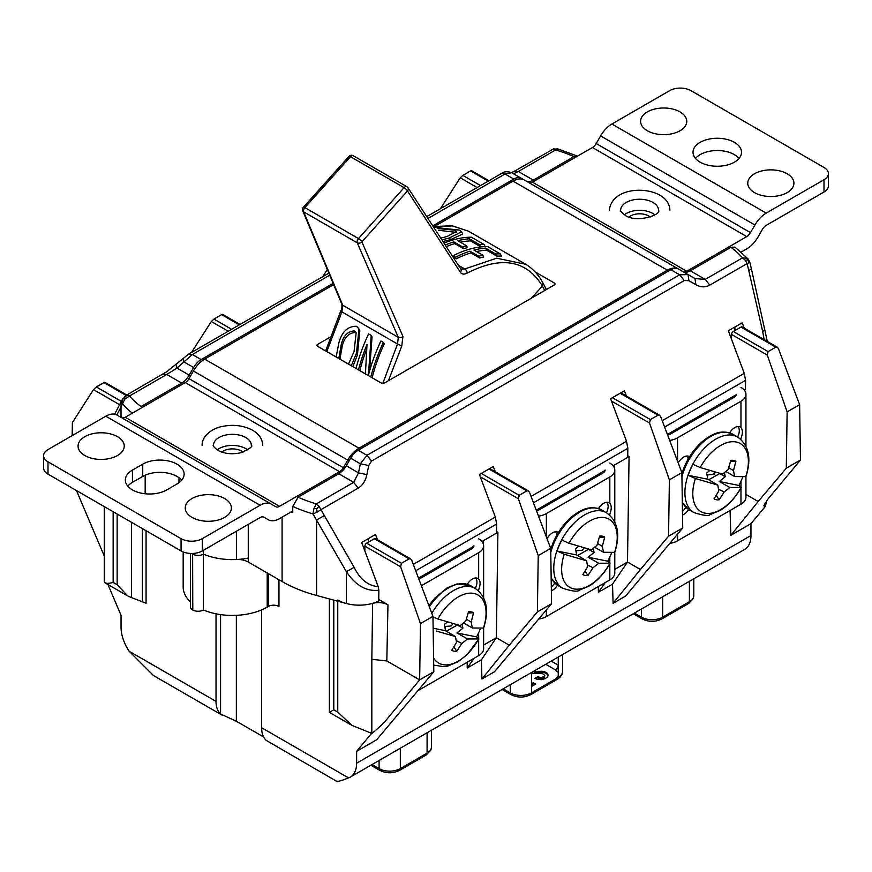 <?xml version="1.0" encoding="UTF-8"?>
<svg xmlns="http://www.w3.org/2000/svg" width="872" height="872" viewBox="0 0 872 872"><rect width="100%" height="100%" fill="white"/><g stroke="black" fill="none" stroke-linecap="round" stroke-linejoin="round"><path stroke-width="1.31" d="M745.178 260.216L747.13 263.584L749.626 262.505L747.871 259.921L745.178 260.216L742.519 257.85A113.72 65.651 -0 0 0 730.954 247.31L690.297 270.778A15.031 8.676 -60 0 1 682.798 271.541M418.506 578.158L473.888 546.188M481.954 541.523L496.539 533.108L496.669 524.039L495.34 517.031L479.447 474.488L493.225 466.542L495.361 471.839M203.416 550.297L203.416 554.156A7.521 4.338 180 0 1 192.788 554.156A7.521 4.338 0 0 0 203.416 554.156A49.224 28.416 180 0 0 236.41 559.508A15.031 8.676 180 0 1 248.258 562.026L282.092 581.548A121.23 70 180 0 0 316.58 595.489L346.38 603.522A30.313 17.495 180 0 0 378.71 601.037L378.884 590.224C366.48 591.696 355.645 585.515 346.38 571.683L354.163 567.334C359.951 579.291 367.962 585.722 378.208 586.649L361.695 542.471L375.472 534.514L377.609 539.822M378.884 590.224L378.208 586.649M368.278 542.221L368.224 538.711M690.297 270.778L705.219 279.389L709.819 285.122L747.13 263.584L748.776 270.571L750.988 269.154M748.776 270.571L762.673 331.48L764.886 330.063M762.673 331.48L764.155 339.611M734.933 330.532L734.878 327.022M744.274 390.078L745.451 389.403L745.582 380.334L744.252 373.325L728.36 330.782L742.137 322.836L744.263 328.134M736.208 394.733L667.418 434.452M626.521 396.117L624.385 390.809L610.607 398.766L626.499 441.308L531.048 496.419M626.499 441.308L627.84 448.317L627.698 457.386L613.114 465.801M536.258 510.175L605.048 470.466M248.258 558.091A49.224 28.416 0 0 1 203.416 554.156L203.416 609.986A7.521 4.338 0 0 1 192.788 609.986L192.614 554.058A7.521 4.338 180 0 1 191.775 553.469A7.521 4.338 180 0 0 192.614 554.058L192.788 553.447M114.635 414.178L121.175 401.72L121.012 407.05L124.74 399.18L129.481 395.997L126.822 395.278L124.87 396.4M291.226 511.875A121.23 70 180 0 0 292.741 512.583L292.741 506.447L298.104 497.214L338.75 473.736A15.031 8.676 120 0 0 346.271 465.801L350.675 458.182L360.354 463.773L366.97 455.315L679.637 274.8L688.052 274.571L695.006 278.582L695.845 284.675C700.554 287.389 705.208 287.542 709.819 285.122M368.714 465.528L366.861 474.619L358.49 472.864L360.354 463.773L368.714 465.528L371.581 461.037L684.248 280.522L679.637 274.8L670.862 269.731L358.196 450.246A15.031 8.676 120 0 0 350.675 458.182M670.862 269.731A15.031 8.676 -60 0 1 678.372 268.979L688.052 274.571L688.902 280.675L695.845 284.675M730.954 247.31L734.987 247.081L748.165 259.028L747.26 258.265L742.519 257.85L705.219 279.389L695.006 278.582M346.271 465.801L358.49 472.864L353.672 482.358L358.283 488.08C362.73 485.268 365.586 480.788 366.861 474.619M313.964 508.431L312.961 513.902L317.125 512.202L320.972 509.619L319.021 506.251L316.362 503.896L313.964 508.431L316.721 508.845L317.125 512.202M316.721 508.845L319.021 506.251M316.58 595.489L316.58 519.952L324.362 515.614L320.972 509.619L358.283 488.08M346.38 603.522L346.38 571.683L312.961 513.902A121.23 70 180 0 1 292.741 506.447M747.871 259.921L747.26 258.265M573.896 156.633A113.72 65.651 180 0 0 555.638 149.951L518.328 171.49L533.25 180.112L573.896 156.633L577.482 156.143L557.742 148.883L552.979 149.243L555.638 149.951L558.036 149.014M552.979 149.243L514.567 171.119L518.328 171.49L513.51 173.8L511.646 172.721L521.325 178.313A15.031 8.676 -60 0 0 513.804 179.054L505.03 173.986L511.646 172.721L523.68 179.665M333.126 283.367L201.138 359.569A15.031 8.676 120 0 0 193.628 367.504L189.224 375.134A15.031 8.676 120 0 1 181.703 383.07L141.046 406.537A113.72 65.651 0 0 1 129.481 395.997L166.781 374.459L181.703 383.07M183.098 358.359L183.948 361.913L176.994 368.071L166.781 374.459L163.031 374.077L162.181 374.862M189.224 375.134L176.994 368.071L176.155 364.518M193.628 367.504L183.948 361.913L192.363 354.501L188.603 354.13L166.759 371.712L125.721 395.626L122.374 399.768L122.778 404.096A121.23 70 0 0 0 132.304 413.165M513.804 179.054L432.741 225.859M533.25 180.112A15.031 8.676 -60 0 1 526.23 181.104M126.822 395.278L122.374 399.768M124.129 397.654L124.74 399.18M345.258 467.425L343.928 466.662M452.873 623.633L451.227 625.943L445.679 626.423L445.003 628.047M446.42 631.23L457.32 625.028L462.901 628.189L456.95 632.974L476.581 636.887L478.663 639.056A39.316 22.694 -60 0 1 433.602 658.066M466.422 619.185L471.174 622.085L473.55 612.787A21.702 12.535 120 0 0 471.196 611.893A21.702 12.535 120 0 0 468.962 611.741A21.702 12.535 120 0 0 468.504 611.784L465.822 621.017L460.253 625.584L437.875 618.989A39.316 22.694 -60 0 1 473.79 593.429A39.316 22.694 -60 0 1 483.448 628.08L483.666 627.916C489.356 609.844 486.554 596.688 475.273 588.447A10.224 5.908 120 0 0 475.513 577.983M433.144 628.222L445.494 630.685L444.328 624.483L447.391 622.03M468.21 612.972L473.55 612.787M432.97 616.984L437.875 618.989M471.174 622.085L472.341 627.993L483.448 628.08M480.418 628.516A43.644 25.201 -60 0 1 476.581 636.887M462.138 624.112L462.901 628.189M472.341 627.993L463.512 623M456.95 632.974L467.555 638.969L461.855 643.46L456.241 640.637M453.92 646.85L456.754 651.308L461.855 643.46M445.494 630.685L455.467 636.56L456.503 642.392L451.718 650.294A21.702 12.535 120 0 0 456.754 651.308M455.467 636.56L436.349 631.034M433.711 665.085L443.674 666.688L447.772 666.066L458.029 661.772L467.218 654.512L478.87 638.925L467.555 638.969M584.033 547.91L582.387 550.221L576.839 550.701L576.163 552.325M577.591 555.508L588.48 549.306L594.061 552.467L588.11 557.241L607.74 561.165L609.822 563.334A39.316 22.694 -60 0 1 573.907 588.894A39.316 22.694 -60 0 1 564.249 554.232L557.034 551.039L576.654 554.952L575.487 548.76L578.55 546.308M597.582 543.463L602.334 546.363L604.71 537.065A21.702 12.535 120 0 0 602.356 536.171A21.702 12.535 120 0 0 600.121 536.018A21.702 12.535 120 0 0 599.663 536.051L596.982 545.294L591.412 549.861L569.034 543.256A39.316 22.694 -60 0 1 604.95 517.706A39.316 22.694 -60 0 1 614.607 552.358L614.836 552.194C620.515 534.111 617.714 520.955 606.432 512.725L601.626 509.946A43.644 25.201 -60 0 0 597.037 508.223A43.644 25.201 -60 0 0 554.2 542.635A43.644 25.201 -60 0 0 550.777 552.412M557.034 551.039A43.644 25.201 -60 0 1 561.819 540.062L569.034 543.256M599.369 537.25L604.71 537.065M602.334 546.363L603.5 552.27L614.607 552.358M611.588 552.793A43.644 25.201 -60 0 1 607.74 561.165M593.298 548.39L594.061 552.467M603.5 552.27L594.671 547.267M588.11 557.241L598.715 563.247L593.014 567.737L587.401 564.903M585.079 571.116L587.913 575.574L593.014 567.737M576.654 554.952L586.627 560.838L587.663 566.669L582.878 574.572A21.702 12.535 120 0 0 587.913 575.574M586.627 560.838L564.249 554.232M606.432 512.725A43.644 25.201 -60 0 0 601.844 511.003A43.644 25.201 -60 0 0 560.794 541.621A43.644 25.201 -60 0 0 562.789 588.317C572.152 591.26 577.537 591.924 578.932 590.344L589.189 586.038C597.582 580.774 604.525 573.166 610.029 563.192L598.715 563.247M713.449 474.412L707.901 474.826L707.268 476.33M715.312 472.221A11.26 6.496 -60 0 1 713.95 474.739M708.751 479.774L719.64 473.583L725.221 476.744L719.269 481.518L738.9 485.432L740.982 487.612A39.316 22.694 -60 0 1 705.067 513.161A39.316 22.694 -60 0 1 695.409 478.51L688.193 475.316L707.813 479.229L706.658 473.038L709.71 470.575M714.56 472.003A10.911 6.3 -60 0 1 713.296 474.335M728.741 467.73L733.494 470.64L735.87 461.332A21.702 12.535 120 0 0 733.516 460.438A21.702 12.535 120 0 0 731.281 460.296A21.702 12.535 120 0 0 730.834 460.329L728.142 469.572L722.572 474.128L700.194 467.534A39.316 22.694 -60 0 1 736.11 441.984A39.316 22.694 -60 0 1 745.767 476.635L745.996 476.461C751.675 458.389 748.885 445.232 737.592 436.992L732.785 434.223A43.644 25.201 -60 0 0 728.196 432.501A43.644 25.201 -60 0 0 685.359 466.902A43.644 25.201 -60 0 0 681.937 476.69M688.193 475.316A43.644 25.201 -60 0 1 692.978 464.34L700.194 467.534M730.529 461.517L735.87 461.332M733.494 470.64L734.66 476.548L745.767 476.635M742.748 477.071A43.644 25.201 -60 0 1 738.9 485.432M724.458 472.668L725.221 476.744M734.66 476.548L725.831 471.545M719.269 481.518L729.875 487.524L724.174 492.004L718.561 489.181M716.239 495.394L719.073 499.852L724.174 492.004M707.813 479.229L717.787 485.105L718.822 490.936L714.037 498.849A21.702 12.535 120 0 0 719.073 499.852M717.787 485.105L695.409 478.51M737.592 436.992A43.644 25.201 -60 0 0 733.003 435.281A43.644 25.201 -60 0 0 691.954 465.899A43.644 25.201 -60 0 0 693.949 512.594C703.312 515.526 708.696 516.202 710.091 514.622L720.348 510.316C728.741 505.052 735.685 497.432 741.2 487.47L729.875 487.524M369.51 371.243L372.05 336.974L371.232 335.404L368.398 375.342A123.661 71.395 -60 0 1 380.911 340.996L383.375 342.423A123.661 71.395 120 0 0 370.796 376.987M372.148 377.761A121.23 70 120 0 1 384.192 343.982L383.375 342.423M365.423 373.881L367.014 344.462A123.661 71.395 120 0 0 358.49 369.881M366.556 349.476A121.23 70 120 0 0 359.842 370.655M356.027 368.453A123.661 71.395 -60 0 1 368.605 333.889L371.232 335.404M482.739 255.136L483.698 256.968A121.23 70 120 0 0 479.709 258.025L470.913 252.945A121.23 70 120 0 0 456.285 258.788L453.822 257.371L452.993 255.801A123.661 71.395 -60 0 1 487.59 246.547L500.256 253.861A123.661 71.395 120 0 0 495.776 254.003L485.573 248.117A123.661 71.395 120 0 0 473.954 250.068L482.739 255.136A123.661 71.395 120 0 0 478.783 256.27L469.986 251.191A123.661 71.395 120 0 0 455.457 257.229L452.993 255.801M453.822 257.371A121.23 70 -60 0 1 454.835 256.869M485.911 248.76A121.23 70 -60 0 1 486.685 248.76M495.776 254.003L496.887 256.117A121.23 70 120 0 1 501.444 256.117L500.256 253.861M496.887 256.117L486.685 250.231L485.573 248.117M486.685 250.231A121.23 70 120 0 0 476.493 251.528M479.709 258.025L478.783 256.27M470.913 252.945L469.986 251.191M456.285 258.788L455.457 257.229M440.731 238.132L447.096 236.465L456.525 231.451L455.14 230.23L456.263 232.355L438.376 230.273M455.14 230.23L437.243 228.475M433.678 227.287L459.62 230.11L461.571 231.778L449.527 237.893L441.875 239.909M461.571 231.778L462.749 234.023L450.464 239.669L449.527 237.893M450.464 239.669L442.943 241.533M433.231 226.6L451.99 225.706L468.417 231.167L452.252 225.913L433.548 227.091M443.979 243.135A123.661 71.395 -60 0 1 471.414 237.206L484.069 244.52A123.661 71.395 120 0 0 479.6 244.672L469.398 238.775A123.661 71.395 120 0 0 457.767 240.727L466.564 245.795A123.661 71.395 120 0 0 462.607 246.929L453.811 241.86A123.661 71.395 120 0 0 445.232 245.065M469.736 239.419A121.23 70 -60 0 1 470.509 239.419M485.159 246.58L484.069 244.52M482.696 246.732A121.23 70 120 0 0 480.712 246.776L479.6 244.672M480.712 246.776L470.509 240.89L469.398 238.775M470.509 240.89A121.23 70 120 0 0 460.318 242.198M462.607 246.929L463.533 248.684A121.23 70 120 0 1 467.523 247.626L466.564 245.795M463.533 248.684L454.737 243.604L453.811 241.86M454.737 243.604A121.23 70 120 0 0 446.257 246.634M544.717 290.485L542.384 285.994C526.372 259.998 501.291 255.703 467.141 273.11A3.39 1.973 -119.2 0 0 464.776 268.947L496.691 258.199L525.816 264.325M531.528 298.104L542.384 285.994L542.973 283.019C538.471 274.582 532.421 268.162 524.835 263.736L468.406 231.156M467.141 273.11C464.166 274.647 461.92 274.364 460.383 272.271L407.497 190.957L361.88 241.871L402.918 336.396L401.763 346.053L388.443 380.715M382.852 383.364L397.512 343.993L401.763 346.053M348.495 364.104L354.032 351.656L356.158 332.777L354.435 330.913L355.275 332.505C348.44 332.94 344.048 337.704 342.097 346.784L339.949 359.144M342.097 346.784L341.148 344.996L338.914 357.803M354.435 330.913C347.612 331.284 343.187 335.971 341.148 344.996M336.167 356.986L338.718 343.492C341.628 331.96 347.568 326.215 356.539 326.281L358.992 328.908L356.474 353.116L351.307 365.728M358.992 328.908L359.82 330.477L357.422 354.904L356.474 353.116M357.422 354.904L352.888 366.643M325.638 350.915L340.734 311.042L341.911 311.893L326.804 351.58M217.106 449.919A18.912 10.922 180 0 1 245.773 448.633A18.912 10.922 180 0 1 247.692 449.919M243.026 452.121A12.917 7.456 0 0 0 241.533 451.075A12.917 7.456 0 0 0 221.771 452.121M224.638 498.544A23.086 13.331 180 0 1 224.638 517.39A23.086 13.331 180 0 1 191.993 517.39A23.086 13.331 180 0 1 191.993 498.544A23.086 13.331 180 0 1 224.638 498.544M117.48 436.676A23.086 13.331 180 0 1 117.48 455.533A23.086 13.331 180 0 1 84.835 455.533A23.086 13.331 180 0 1 84.835 436.676A23.086 13.331 180 0 1 117.48 436.676M647.362 130.756A23.086 13.331 180 0 1 647.362 111.899A23.086 13.331 180 0 1 680.007 111.899A23.086 13.331 180 0 1 680.007 130.756A23.086 13.331 180 0 1 647.362 130.756M754.52 192.614A23.086 13.331 180 0 1 754.52 173.768A23.086 13.331 180 0 1 787.165 173.768A23.086 13.331 180 0 1 787.165 192.614A23.086 13.331 180 0 1 754.52 192.614M734.409 162.159A24.242 13.996 0 0 0 741.516 152.262A24.242 13.996 0 0 0 726.55 139.324A24.242 13.996 0 0 0 700.118 142.365A24.242 13.996 0 0 0 693.022 152.262A24.242 13.996 0 0 0 707.988 165.19A24.242 13.996 0 0 0 734.409 162.159M695.475 158.399A24.242 13.996 180 0 1 700.118 154.638A24.242 13.996 180 0 1 739.064 158.399M117.088 415.083L271.388 504.169L117.088 415.083A22.552 13.015 -60 0 0 105.806 416.195L48.004 449.571A15.031 8.676 0 0 0 43.6 455.707A15.031 8.676 0 0 0 48.004 461.844L181.049 538.656A15.031 8.676 0 0 0 202.315 538.656L260.118 505.28A22.552 13.015 -60 0 1 271.388 504.169L275.792 506.708A7.521 4.338 120 0 0 279.552 506.338L339.557 471.698A7.521 4.338 120 0 0 343.317 467.73L347.721 460.1A22.552 13.015 -60 0 1 358.992 448.197L667.32 270.189A22.552 13.015 -60 0 1 678.59 269.067L682.994 271.617A7.521 4.338 120 0 0 686.755 271.247L746.759 236.595A7.521 4.338 120 0 0 750.509 232.628L754.912 225.009A22.552 13.015 -60 0 1 766.194 213.106L823.996 179.73A15.031 8.676 0 0 0 828.4 173.593A15.031 8.676 0 0 0 823.996 167.457L690.951 90.644A15.031 8.676 0 0 0 669.685 90.644L611.882 124.02L766.194 213.106M48.004 461.844L48.004 474.117A15.031 8.676 180 0 1 43.6 467.981L43.6 455.707M121.502 417.634A7.521 4.338 120 0 0 125.241 417.252L185.245 382.612A7.521 4.338 120 0 0 189.006 378.644L193.41 371.014A22.552 13.015 -60 0 1 204.68 359.111L333.66 284.643M329.594 337.475L317.702 344.342L317.702 346.326L381.14 382.95A2.42 1.395 180 0 0 384.563 382.95L554.298 284.959L554.298 282.975L535.037 271.857M317.702 346.326A2.42 1.395 180 0 1 317.702 344.342M554.298 282.975A2.42 1.395 180 0 1 554.298 284.959M434.703 226.306L513.009 181.104A22.552 13.015 -60 0 1 524.279 179.981L678.58 269.099M528.705 182.531A7.521 4.338 120 0 0 532.443 182.15L592.448 147.51A7.521 4.338 120 0 0 596.208 143.542L600.612 135.923A22.552 13.015 -60 0 1 611.882 124.02M741.2 252.084L746.759 248.88A22.552 13.015 120 0 0 758.03 236.977L762.433 229.347A7.521 4.338 -60 0 1 766.194 225.379L823.996 192.004L823.996 179.73M828.4 173.593L828.4 185.867A15.031 8.676 180 0 1 823.996 192.004M349.105 460.907L193.41 371.014M189.006 378.644L344.538 468.428M202.315 538.656L202.315 550.93L260.118 517.554A7.521 4.338 -60 0 1 263.878 517.183L268.282 519.723A22.552 13.015 120 0 0 279.552 518.611L292.741 510.992M202.315 550.93A15.031 8.676 180 0 1 181.049 550.93L181.049 538.656M48.004 474.117L181.049 550.93M142.736 464.166L132.446 470.106A24.242 13.996 0 0 0 125.339 480.003A24.242 13.996 0 0 0 140.305 492.942A24.242 13.996 0 0 0 166.737 489.911L177.016 483.971A24.242 13.996 0 0 0 184.123 474.074A24.242 13.996 0 0 0 169.157 461.135A24.242 13.996 0 0 0 142.736 464.166L142.736 476.439A24.242 13.996 180 0 1 181.67 480.21M127.792 486.14A24.242 13.996 180 0 1 132.446 482.38L142.736 476.439M421.383 585.755L478.652 552.685L478.652 579.019A10.911 6.3 120 0 0 477.213 578.158A10.911 6.3 120 0 0 472.471 579.019A10.911 6.3 120 0 0 467.327 584.273M478.652 579.019C480.57 581.352 480.57 584.905 478.652 589.712L478.652 590.9M478.227 590.54A10.911 6.3 120 0 0 478.652 589.712M473.921 545.763A7.27 4.197 180 0 1 471.785 548.728L418.92 579.248M466.651 550.363L466.651 551.703M478.652 552.685A16.971 9.799 0 0 0 483.622 545.763A16.971 9.799 0 0 0 478.652 538.831M418.484 690.373L478.652 655.635A16.971 9.799 0 0 0 483.622 648.714L483.622 627.993M538.525 516.159A16.971 9.799 0 0 0 546.373 513.586L609.811 476.962L609.811 503.297A10.911 6.3 120 0 0 608.373 502.436A10.911 6.3 120 0 0 603.642 503.297A10.911 6.3 120 0 0 598.486 508.55M609.811 503.297C611.73 505.618 611.73 509.183 609.811 513.99L609.811 515.178M609.397 514.818A10.911 6.3 120 0 0 609.811 513.99M606.465 512.736A10.224 5.908 120 0 0 606.672 502.261M547.027 538.656A10.911 6.3 -60 0 1 552.543 532.792A10.911 6.3 -60 0 1 557.273 531.931A10.911 6.3 -60 0 1 558.374 532.498M550.559 547.987A10.224 5.908 120 0 0 551.278 547.442M556.968 534.852A10.224 5.908 120 0 0 555.573 531.757M557.502 585.254A10.911 6.3 -60 0 1 552.543 590.202A10.911 6.3 -60 0 1 551.355 590.791M551.3 587.019A10.224 5.908 120 0 0 554.69 583.041M605.081 470.041A7.27 4.197 180 0 1 602.955 473.006L539.517 509.63A7.27 4.197 180 0 1 536.454 510.687M597.811 474.641L597.811 475.97M609.811 476.962A16.971 9.799 0 0 0 614.782 470.041A16.971 9.799 0 0 0 609.811 463.108M538.983 619.044A16.971 9.799 0 0 0 546.373 616.537L609.811 579.913A16.971 9.799 0 0 0 614.782 572.98L614.782 552.27M669.685 440.436A16.971 9.799 0 0 0 677.533 437.864L740.971 401.24L740.971 427.574A10.911 6.3 120 0 0 739.532 426.713A10.911 6.3 120 0 0 734.802 427.574A10.911 6.3 120 0 0 729.646 432.828M740.971 427.574C742.889 429.896 742.889 433.46 740.971 438.256L740.971 439.455M740.557 439.085A10.911 6.3 120 0 0 740.971 438.256M737.625 437.014A10.224 5.908 120 0 0 737.832 426.539M678.187 462.934A10.911 6.3 -60 0 1 683.703 457.07A10.911 6.3 -60 0 1 688.433 456.209A10.911 6.3 -60 0 1 689.534 456.775M681.719 472.264A10.224 5.908 120 0 0 682.438 471.719M688.128 459.13A10.224 5.908 120 0 0 686.744 456.034M688.673 509.531A10.911 6.3 -60 0 1 683.703 514.48A10.911 6.3 -60 0 1 682.514 515.058M682.46 511.297A10.224 5.908 120 0 0 685.861 507.308M736.241 394.308A7.27 4.197 180 0 1 734.115 397.283L670.677 433.907A7.27 4.197 180 0 1 667.614 434.965M728.97 398.918L728.97 400.248M740.971 401.24A16.971 9.799 0 0 0 745.942 394.308A16.971 9.799 0 0 0 740.971 387.386M670.143 543.311A16.971 9.799 0 0 0 677.533 540.814L740.971 504.19A16.971 9.799 0 0 0 745.942 497.258L745.942 476.548M624.308 214.828A18.912 10.922 180 0 1 652.975 213.531A18.912 10.922 180 0 1 654.894 214.828M650.229 217.03A12.917 7.456 0 0 0 648.724 215.984A12.917 7.456 0 0 0 628.974 217.03M261.633 609.877L261.633 727.728A30.313 17.495 120 0 0 266.178 740.339L336.766 781.356M263.617 736.982L236.345 721.231L220.572 714.005A30.313 17.495 -60 0 1 216.027 701.393L216.027 613.812M533.217 671.505L534.492 671.549L534.492 672.541L544.313 672.541L547.583 674.427L548.052 675.778M544.542 676.988L544.771 675.331L544.542 676.988C542.613 678.896 540.28 679.157 537.534 677.806L535.822 678.787M534.808 684.585L533.326 683.735L531.495 684.793M121.35 401.393L96.356 386.961L93.489 389.62L72.376 422.593L72.18 435.608M337.758 601.2L337.758 712.108L333.78 709.808L329.605 712.217M337.758 712.108L351.994 725.417L370.992 733.058L370.992 734.093L371.832 733.461C378.612 728.033 383.604 723.313 386.819 719.291L419.639 679.888L433.809 671.713L376.726 739.739L356.615 751.348L356.615 763.218A30.313 17.495 -120 0 1 350.337 777.083L744.677 549.415A30.313 17.495 60 0 0 750.956 535.539L750.956 523.68L730.845 535.288L730.082 510.469M131.476 522.306L131.476 597.603L127.77 595.958L117.142 584.731L113.153 582.431L113.153 511.733M104.28 506.61L104.28 581.526L105.141 582.899L127.77 595.958M104.509 582.267C105.588 583.63 108.466 583.684 113.153 582.431M371.832 733.461L371.832 659.297L386.819 660.943L387.964 604.797L378.742 599.478M745.942 494.446L758.171 501.509L786.293 468.199L800.463 460.024L767.654 499.416L763.807 505.825L765.333 506.414L750.956 523.68M765.333 506.414L766.804 500.463M76.474 490.555L104.28 556.042M131.476 597.603L146.071 603.195L146.071 530.732M190.412 553.447L190.412 606.814A7.521 4.338 0 0 0 192.614 609.888L192.614 553.458M183.175 551.954L183.175 587.019A49.224 28.416 0 0 0 190.412 601.844M203.416 609.986A49.224 28.416 0 0 0 267.203 607.108L268.314 606.465A7.521 4.338 180 0 1 278.953 606.465L278.953 579.738M216.027 701.393L129.111 651.21L153.439 675.517L222.502 715.378M129.111 651.21L128.696 650.577A30.313 17.495 -120 0 1 121.044 627.208L121.044 615.338L107.954 584.513M336.647 781.149C336.865 781.988 340.832 780.909 348.549 777.911L261.633 727.728M471.371 171.37L488.233 181.136M440.425 208.735L460.242 177.79L477.126 187.545M480.527 185.583L462.847 175.381L460.242 177.79M462.847 175.381L470.553 170.923M777.29 347.198L742.181 326.935A2.42 1.395 120 0 0 740.971 327.055L775.808 347.165L777.29 347.198L778.423 348.637L799.624 404.673L787.133 411.889L767.284 355.068L768.101 351.612L733.265 331.502A2.42 1.395 120 0 0 731.553 334.434L731.477 339.143M775.808 347.165L768.101 351.612M786.293 468.199L787.133 411.889M799.624 404.673L800.463 460.024M650.359 419.596L658.066 415.148L659.537 415.181L660.671 416.62L681.871 472.657L669.391 479.862L649.531 423.051L650.359 419.596L612.449 397.708M681.871 472.657L682.722 527.996L625.638 596.034L613.103 603.271L612.515 584.164L598.366 592.328L598.366 586.518M612.515 584.164L627.491 562.037L640.419 569.503L668.541 536.182L669.391 479.862M668.541 536.182L682.722 527.996M538.231 555.595L518.371 498.773L519.189 495.318L526.895 490.871L528.378 490.903L529.511 492.342L550.712 548.379L538.231 555.595L537.381 611.904L551.551 603.729L550.712 548.379M364.823 550.832L364.888 546.123L400.63 566.756L420.478 623.567L419.639 679.888L386.819 660.943M364.888 546.123A2.42 1.395 -60 0 1 366.611 543.191L374.317 538.733L409.153 558.854L410.636 558.887L411.758 560.325L432.959 616.362L420.478 623.567M409.153 558.854L401.447 563.301L366.611 543.191M400.63 566.756L401.447 563.301M432.959 616.362L433.809 671.713M104.716 383.048L126.069 395.419M96.356 386.961L103.899 382.612M222.469 315.075L239.331 324.842M231.625 329.289L213.934 319.087L211.329 321.495L191.513 352.441M213.934 319.087L221.641 314.628M327.316 269.481L322.684 276.718M371.832 659.297L372.627 603.348C378.252 601.985 383.364 602.476 387.964 604.797M337.758 600.034A30.313 17.495 0 0 0 372.627 603.348M348.549 777.911L348.964 777.748A30.313 17.495 -120 0 0 350.337 777.083M356.615 751.348L370.992 734.093M481.355 659.875L496.332 637.737L509.27 645.215L481.944 678.994L481.355 659.875L467.207 668.039L474.052 658.284M483.153 543.474L483.153 540.836L497.912 532.312L496.332 637.737L483.622 645.084M551.551 603.729L494.478 671.756L481.944 678.994M509.27 645.215L537.381 611.904M605.244 582.551L598.366 592.328M627.72 455.816L629.072 456.59L627.491 562.037L614.782 569.372M640.419 569.503L613.103 603.271M730.845 535.288L758.171 501.509M551.224 661.107L558.244 665.173L558.244 657.052L558.244 677.446L531.495 692.88A3.88 2.235 60 0 1 530.699 694.657L557.437 679.223A3.88 2.235 60 0 0 558.244 677.446A15.031 8.676 180 0 0 562.647 671.309L562.037 674.318L559.988 677.304L557.437 679.223M531.495 672.497L531.495 692.88A15.031 8.676 180 0 1 510.24 692.88L503.209 688.826M410.636 558.887L375.527 538.613A2.42 1.395 120 0 0 374.317 538.733M467.207 668.039L467.207 662.24M497.912 532.312L496.56 531.538M629.072 456.59L614.313 465.114L614.313 467.741M740.971 327.055L733.265 331.502M541.959 672.268L541.97 671.277L544.313 671.549L547.583 673.435L548.041 675.865L547.344 677.086L545.011 678.699L541.501 679.637L537.305 679.375L534.961 678.296L537.534 676.814L541.741 677.62L544.542 676.007M548.041 674.786L548.041 675.865L548.041 674.786M537.534 677.806L537.534 676.814M544.782 675.331L542.21 673.304L531.495 673.271M534.492 671.549L537.534 671.418L537.534 672.41M537.534 671.418L541.97 671.277M544.313 672.541L544.313 671.549M547.583 674.427L547.583 673.435M531.495 683.801L533.326 682.743L535.67 684.095L531.495 686.504M533.326 683.735L533.326 682.743M415.715 570.779L496.669 524.039M413.306 564.391L495.34 517.031M664.628 427.073L745.582 380.334M662.208 420.685L744.252 373.325M627.84 448.317L533.468 502.795M116.87 414.952L121.012 407.05L121.012 417.35M145.166 475.218L145.166 493.77M178.989 482.685L178.989 477.725M236.41 559.508L236.41 531.244M248.258 562.026L248.258 524.399M282.092 581.548L282.092 517.151M678.372 268.979L688.052 274.571M684.248 280.522L688.902 280.675M371.581 461.037L366.97 455.315L358.196 450.246M338.75 473.736L353.672 482.358L316.362 503.896A113.72 65.651 180 0 1 298.104 497.214M324.362 515.614L354.163 567.334M201.138 359.569L192.363 354.501L329.714 275.203M511.646 172.721C507.275 171.206 503.809 171.501 501.269 173.615L505.03 173.986L427.956 218.48M431.814 613.321A43.644 25.201 -60 0 1 470.684 586.725A43.644 25.201 -60 0 1 475.273 588.447L470.466 585.668A43.644 25.201 -60 0 0 465.877 583.957A43.644 25.201 -60 0 0 429.34 606.803M562.789 588.317L557.982 585.537A43.644 25.201 -60 0 1 551.159 577.537M693.949 512.594L689.142 509.815A43.644 25.201 -60 0 1 682.318 501.803M460.383 272.271A3.39 2.638 -33 0 0 460.841 269.056L464.776 268.947L458.367 265.252M302.758 210.871A3.39 2.562 157.3 0 0 303.652 211.863L342.794 305.287L398.297 337.333L357.248 242.808L303.652 211.863A3.39 1.962 -60 0 1 304.873 207.623L358.468 238.568L404.096 187.665A3.39 0.948 -138.1 0 1 407.497 190.957A3.39 2.638 -33 0 0 407.954 187.742A3.39 3.39 0 0 0 406.81 186.652A3.39 1.962 -60 0 0 404.096 187.665L350.5 156.72A3.39 1.962 -60 0 1 353.215 155.707A3.39 3.39 0 0 0 348.985 156.382L303.358 207.285A3.39 3.39 0 0 0 302.758 210.871L341.9 304.295A3.39 2.562 -22.7 0 0 342.794 305.287L341.911 311.893L397.512 343.993L398.297 337.333A3.39 2.529 -23.5 0 0 402.918 336.396M348.985 156.382A3.39 0.948 -138.1 0 1 350.5 156.72L304.873 207.623A3.39 0.948 -138.1 0 0 303.358 207.285M361.88 241.871A3.39 0.948 -138.1 0 0 358.468 238.568A3.39 1.962 -60 0 0 357.248 242.808A3.39 2.529 -23.5 0 0 361.88 241.871M486.631 250.122L496.833 256.008M245.773 437.537A18.912 10.922 0 0 0 225.161 435.172A18.912 10.922 0 0 0 213.487 445.265C212.474 445.45 213.934 447.151 217.847 450.377C224.268 453.778 231.898 454.585 240.727 452.797C249.719 448.764 253.251 446.257 251.31 445.265A18.912 10.922 0 0 0 245.773 437.537M105.806 416.195L260.118 505.28M125.241 417.252L279.552 506.338M185.245 382.612L339.557 471.698M513.009 181.104L667.32 270.189M204.68 359.111L358.992 448.197M600.612 135.923L754.912 225.009M596.208 143.542L750.509 232.628M592.448 147.51L746.759 236.595M532.443 182.15L686.755 271.247M524.279 179.981L678.59 269.067L524.279 179.981M132.446 482.38L132.446 470.106M471.785 547.398L471.785 548.728M478.652 632.723L478.652 638.38M478.652 639.329L478.652 655.635M602.955 471.665L602.955 473.006M546.373 513.586L546.373 536.912M546.373 610.04L546.373 616.537M609.811 557.001L609.811 562.658M609.811 563.606L609.811 579.913M734.115 395.943L734.115 397.283M677.533 437.864L677.533 461.19M677.533 534.318L677.533 540.814M740.971 481.279L740.971 486.925M740.971 487.884L740.971 504.19M658.513 210.174A18.912 10.922 0 0 0 652.975 202.446A18.912 10.922 0 0 0 632.364 200.08A18.912 10.922 0 0 0 620.69 210.174C619.676 210.348 621.126 212.06 625.05 215.286C636.549 223.526 661.99 214.61 658.513 210.174M236.345 721.231L236.345 615.338M220.572 614.597L220.572 714.005M93.489 389.62L119.606 404.706M764.962 503.057L764.962 506.49M662.666 596.775L662.666 617.158A15.031 8.676 180 0 1 641.4 617.158L634.369 613.103M693.807 578.79L693.807 595.576A15.031 8.676 180 0 1 689.403 601.713L662.666 617.158A3.88 2.235 60 0 1 661.859 618.935L688.608 603.489A3.88 2.235 -120 0 0 689.403 601.713L689.403 581.33M641.4 609.048L641.4 617.158A3.88 2.235 120 0 0 642.206 618.935C648.757 622.128 655.308 622.128 661.859 618.935M510.24 684.771L510.24 692.88A3.88 2.235 120 0 0 511.047 694.657C517.597 697.851 524.148 697.851 530.699 694.657M427.084 732.785L427.084 753.168L400.335 768.614A15.031 8.676 180 0 1 379.08 768.614L372.05 764.548M431.487 730.235L431.487 747.032A15.031 8.676 180 0 1 427.084 753.168A3.88 2.235 60 0 1 426.277 754.945L399.54 770.39A3.88 2.235 60 0 0 400.335 768.614L400.335 748.22M379.08 760.493L379.08 768.614A3.88 2.235 120 0 0 379.876 770.39C386.438 773.573 392.989 773.573 399.54 770.39M558.244 665.173A3.88 2.235 -60 0 1 555.508 669.914L545.73 664.279M555.529 679.016L558.244 676.421M558.244 672.519L555.508 669.914M333.78 600.121L333.78 709.808M268.314 606.465L268.314 573.602M267.203 607.108L267.203 572.959M142.376 601.527L142.376 528.596M117.142 584.731L117.142 514.033M750.956 535.539L356.615 763.218M228.224 331.251L211.329 321.495M518.371 498.773L480.309 476.788M519.189 495.318L481.279 473.431M488.996 468.983L526.895 490.871M649.531 423.051L611.468 401.066M620.156 393.261L658.066 415.148M767.284 355.068L731.553 334.434M748.165 259.028L749.833 262.221L751.501 269.317L767.295 341.421M501.269 173.615L426.746 216.638M328.853 273.154L188.603 354.13M514.567 171.119L511.537 172.667M551.878 149.581L553.971 148.763M121.175 401.72L122.876 398.537M428.904 605.637L434.79 598.148L447.129 587.892L457.037 583.913L470.466 585.668M557.982 585.537L551.169 578.201M550.723 549.153L553.404 541.948C559.421 528.65 567.716 518.72 578.289 512.158C583.096 509.542 590.399 505.095 601.626 509.946M689.142 509.815L682.329 502.468M681.882 473.431L684.564 466.215C690.58 452.928 698.875 442.998 709.448 436.436C714.255 433.82 721.558 429.373 732.785 434.223M460.841 269.056L407.954 187.742M340.734 311.042C341.704 309.691 342.097 307.445 341.9 304.295M353.215 155.707L406.81 186.652M546.363 289.537L542.994 283.04M202.086 445.265C202.119 433.449 216.42 427.313 221.87 426.55C233.206 424.173 243.473 425.416 252.651 430.278C259.082 434.027 262.439 439.019 262.712 445.265M483.622 545.763L483.622 597.625M614.782 470.041L614.782 521.903M745.942 394.308L745.942 446.17M669.914 210.174C669.642 203.928 666.284 198.936 659.853 195.186C644.212 186.139 611.937 188.635 609.288 210.174M351.994 725.417L329.376 712.348L329.376 598.933M693.807 595.576L693.196 598.595L688.608 603.489M370.916 765.213L379.876 770.39M431.487 747.032L430.877 750.051L426.277 754.945M502.076 689.48L511.047 694.657M488.952 180.722L471.501 170.65M562.647 671.309L562.647 654.512M240.04 324.428L222.589 314.356M104.847 382.339L126.789 395.005M528.378 490.903L489.704 468.569M659.537 415.181L620.864 392.847M633.236 613.757L642.206 618.935"/></g></svg>
